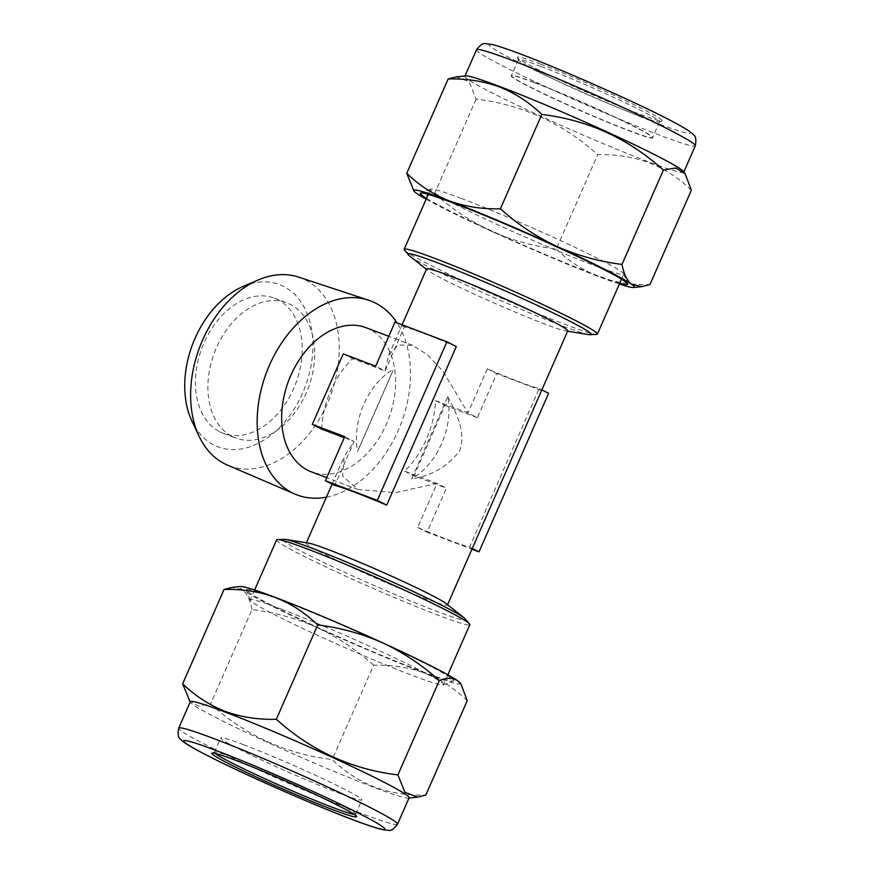 <?xml version="1.0" encoding="UTF-8"?>
<svg xmlns="http://www.w3.org/2000/svg" width="874" height="874" viewBox="0 0 874 874"><rect width="100%" height="100%" fill="white"/><g stroke="black" fill="none" stroke-linecap="round" stroke-linejoin="round"><path stroke-width="0.66" stroke-dasharray="4.37 3.28" d="M279.691 599.63A113.216 6.042 23.7 0 1 395.223 649.087A113.216 6.042 23.7 0 1 453.377 680.977A113.216 6.042 23.7 0 1 420.274 670.839A113.216 6.042 23.7 0 1 309.789 623.741A113.216 6.042 23.7 0 1 246.326 590.092A113.216 6.042 23.7 0 1 279.691 599.63M281.384 609.102A105.514 5.637 23.7 0 1 386.712 654.102A105.514 5.637 23.7 0 1 443.5 684.692A105.514 5.637 23.7 0 1 443.238 684.91A105.514 5.637 23.7 0 1 412.386 675.46A105.514 5.637 23.7 0 1 309.44 631.574A105.514 5.637 23.7 0 1 250.292 600.209A105.514 5.637 23.7 0 1 250.281 599.87A105.514 5.637 23.7 0 1 281.384 609.102M215.277 753.443A77.087 4.119 23.7 0 1 214.425 752.263A77.087 4.119 23.7 0 1 214.611 752.11A77.087 4.119 23.7 0 1 237.149 759.014A77.087 4.119 23.7 0 1 312.368 791.079A77.087 4.119 23.7 0 1 355.576 813.989A77.087 4.119 23.7 0 1 355.587 814.229A77.087 4.119 23.7 0 1 354.145 814.404M409.108 797.798A119.487 6.38 23.7 0 1 408.398 798.126A119.487 6.38 23.7 0 1 373.875 787.343A119.487 6.38 23.7 0 1 259.283 738.563A119.487 6.38 23.7 0 1 190.532 702.488A119.487 6.38 23.7 0 1 190.303 701.746M188.915 700.303L198.18 706.017L210.59 703.952C245.354 735.362 285.885 753.901 332.196 759.561C344.596 771.567 358.766 780.766 374.706 787.135C390.667 792.893 407.721 795.537 425.846 795.034M243.442 744.67A77.087 4.119 23.7 0 1 320.397 777.543A77.087 4.119 23.7 0 1 361.891 799.896A77.087 4.119 23.7 0 1 339.156 793.155A77.087 4.119 23.7 0 1 262.211 760.282A77.087 4.119 23.7 0 1 220.718 737.929A77.087 4.119 23.7 0 1 243.442 744.67M426.523 198.365A113.216 6.042 -156.3 0 0 594.309 274.37A113.216 6.042 -156.3 0 0 619.753 283.187M461.614 198.54A105.514 5.637 -156.3 0 0 430.762 189.101A105.514 5.637 -156.3 0 0 430.5 189.308A105.514 5.637 -156.3 0 0 487.288 219.898A105.514 5.637 -156.3 0 0 592.616 264.898A105.514 5.637 -156.3 0 0 623.719 274.13A105.514 5.637 -156.3 0 0 623.708 273.791A105.514 5.637 -156.3 0 0 564.56 242.437A105.514 5.637 -156.3 0 0 461.614 198.54M534.178 82.375A77.087 4.119 -156.3 0 0 511.64 75.47A77.087 4.119 -156.3 0 0 511.443 75.634A77.087 4.119 -156.3 0 0 552.936 97.975A77.087 4.119 -156.3 0 0 629.881 130.849A77.087 4.119 -156.3 0 0 652.616 137.6A77.087 4.119 -156.3 0 0 652.605 137.349A77.087 4.119 -156.3 0 0 609.396 114.439A77.087 4.119 -156.3 0 0 534.178 82.375M541.137 66.511A77.087 4.119 -156.3 0 0 518.413 59.771A77.087 4.119 -156.3 0 0 518.424 60.011A77.087 4.119 -156.3 0 0 561.632 82.932A77.087 4.119 -156.3 0 0 636.851 114.997A77.087 4.119 -156.3 0 0 659.389 121.901A77.087 4.119 -156.3 0 0 659.575 121.737A77.087 4.119 -156.3 0 0 618.082 99.385A77.087 4.119 -156.3 0 0 541.137 66.511M540.711 64.152A79.01 4.217 -156.3 0 0 517.43 57.487A79.01 4.217 -156.3 0 0 561.72 80.965A79.01 4.217 -156.3 0 0 638.818 113.839A79.01 4.217 -156.3 0 0 661.924 120.907A79.01 4.217 -156.3 0 0 621.338 98.664A79.01 4.217 -156.3 0 0 540.711 64.152M465.602 75.874A119.487 6.38 -156.3 0 0 464.892 76.213A119.487 6.38 -156.3 0 0 529.196 110.856A119.487 6.38 -156.3 0 0 648.475 161.81A119.487 6.38 -156.3 0 0 683.697 172.254A119.487 6.38 -156.3 0 0 683.468 171.512M691.356 190.193C678.956 178.176 664.786 168.988 648.847 162.619C632.874 156.85 615.831 154.217 597.696 154.709C562.943 123.3 522.401 104.76 476.101 99.101L469.098 81.686L456.283 76.879M533.948 82.506A77.305 4.13 -156.3 0 0 511.345 75.579A77.305 4.13 -156.3 0 0 551.057 97.353A77.305 4.13 -156.3 0 0 629.936 131.122A77.305 4.13 -156.3 0 0 652.714 137.633A77.305 4.13 -156.3 0 0 609.386 114.669A77.305 4.13 -156.3 0 0 533.948 82.506M232.287 436.519A72.269 50.146 110.7 0 0 235.696 438.027A72.269 50.146 110.7 0 0 307.211 390.7A72.269 50.146 110.7 0 0 290.299 304.371A72.269 50.146 110.7 0 0 286.901 302.863A72.269 50.146 110.7 0 0 215.386 350.19A72.269 50.146 110.7 0 0 232.287 436.519M219.822 431.8A72.269 50.146 110.7 0 0 223.231 433.307A72.269 50.146 110.7 0 0 294.735 385.98A72.269 50.146 110.7 0 0 277.834 299.64A72.269 50.146 110.7 0 0 274.425 298.143A72.269 50.146 110.7 0 0 202.921 345.459A72.269 50.146 110.7 0 0 219.822 431.8M298.591 277.102A100.543 69.767 -69.3 0 1 327.379 403.449A100.543 69.767 -69.3 0 1 227.393 465.066M326.406 497.164A103.744 71.985 110.7 0 0 398.227 430.543A103.744 71.985 110.7 0 0 397.014 322.888M243.048 286.475A86.723 60.175 -69.3 0 1 303.693 306.381A86.723 60.175 -69.3 0 1 302.666 392.994A86.723 60.175 -69.3 0 1 191.996 421.257M567.772 330.875A77.087 4.119 23.7 0 1 566.024 331.006A77.087 4.119 23.7 0 1 545.037 324.134A77.087 4.119 23.7 0 1 474.691 294.309A77.087 4.119 23.7 0 1 427.692 270.285A77.087 4.119 23.7 0 1 426.599 268.908M446.308 603.716A77.087 4.119 23.7 0 1 447.401 605.092A77.087 4.119 23.7 0 1 424.666 598.351A77.087 4.119 23.7 0 1 347.721 565.478A77.087 4.119 23.7 0 1 306.228 543.125A77.087 4.119 23.7 0 1 307.976 542.994M321.687 429.134A77.087 53.489 -69.3 0 1 330.743 390.645A77.087 53.489 -69.3 0 1 352.626 358.646L385.073 370.937L388.668 355.336L397.834 345.022L412.539 345.306L427.594 354.844L442.976 371.319L467.961 412.921L487.299 368.872A77.087 4.119 -156.3 0 0 519.659 381.949A77.087 4.119 -156.3 0 0 539.203 388.537L469.589 547.124A77.087 4.119 23.7 0 1 450.044 540.536A77.087 4.119 23.7 0 1 417.685 527.459L437.022 483.398L395.31 492.663L357.925 489.484L342.553 475.904L344.17 456.709L354.134 441.425L334.797 485.474M456.315 346.552A77.087 4.119 -156.3 0 0 423.956 333.475A77.087 4.119 -156.3 0 0 404.411 326.887L385.073 370.937L375.667 366.173M365.933 327.652A77.087 53.489 -69.3 0 1 386.483 423.977A77.087 53.489 -69.3 0 1 311.319 471.829M487.299 368.872L496.694 373.635L477.357 417.685L467.961 412.921L435.514 400.631A77.087 53.489 -69.3 0 1 426.457 439.119A77.087 53.489 -69.3 0 1 404.575 471.119L437.022 483.398L446.417 488.162L427.08 532.222L471.927 549.211M344.727 436.661L354.134 441.425L344.28 437.688M597.029 334.371A105.514 5.637 23.7 0 1 566.276 324.899A105.514 5.637 23.7 0 1 463.854 281.253A105.514 5.637 23.7 0 1 404.225 249.735M276.61 539.881A105.514 5.637 -156.3 0 0 333.398 570.471A105.514 5.637 -156.3 0 0 438.726 615.46A105.514 5.637 -156.3 0 0 469.841 624.692M395.004 322.124L404.411 326.887M343.22 353.883L352.626 358.646M435.514 400.631L444.921 405.394L413.981 475.871L446.417 488.162M404.575 471.119L413.981 475.871M539.203 388.537L541.869 389.88M469.589 547.124L472.255 548.468M548.61 393.3L496.694 373.635M417.685 527.459L427.08 532.222M477.357 417.685L444.921 405.394M413.009 189.811L416.385 193.22C421.268 196.388 427.364 196.464 434.684 193.46L476.101 99.101M434.684 193.46C451.771 208.831 470.594 221.384 491.166 231.097C512.011 240.317 533.719 246.304 556.279 249.068L597.696 154.709M556.279 249.068C568.876 261.195 583.045 270.394 598.788 276.643C614.979 282.444 632.033 285.077 649.939 284.542M426.162 199.196A120.448 6.435 -156.3 0 0 491.166 231.097A120.448 6.435 -156.3 0 0 598.788 276.643A120.448 6.435 -156.3 0 0 619.382 284.017M467.262 700.686C454.677 688.559 440.507 679.36 424.753 673.111C408.573 667.31 391.519 664.677 373.613 665.212L332.196 759.561M373.613 665.212C356.526 649.83 337.692 637.277 317.131 627.565C296.275 618.344 274.578 612.357 252.007 609.593L210.59 703.952M252.007 609.593C250.215 600.012 246.992 593.37 242.349 589.688L232.2 587.372M460.03 682.9A120.448 6.435 23.7 0 1 424.753 673.111A120.448 6.435 23.7 0 1 317.131 627.565A120.448 6.435 23.7 0 1 242.349 589.688A120.448 6.435 23.7 0 1 240.405 586.487M447.805 396.588C456.348 413.227 466.17 431.876 459.757 450.656C447.903 466.377 431.887 475.773 411.698 478.843L447.805 396.588A62.633 43.46 -69.3 0 1 411.698 478.843M357.586 451.432L393.693 369.178L357.586 451.432A62.633 43.46 -69.3 0 1 393.693 369.178M397.506 824.226A119.487 6.38 23.7 0 1 362.273 813.77A119.487 6.38 23.7 0 1 243.005 762.816A119.487 6.38 23.7 0 1 178.7 728.173M476.494 49.774A119.487 6.38 -156.3 0 0 540.798 84.417A119.487 6.38 -156.3 0 0 660.078 135.372A119.487 6.38 -156.3 0 0 695.3 145.827M521.57 54.45A109.851 5.867 23.7 0 1 663.737 117.018A109.851 5.867 23.7 0 1 657.958 123.529A109.851 5.867 23.7 0 1 515.791 60.972A109.851 5.867 23.7 0 1 521.57 54.45M589.043 334.655A100.095 5.342 23.7 0 1 561.807 325.729A100.095 5.342 23.7 0 1 470.452 287.011A100.095 5.342 23.7 0 1 409.425 255.809M464.575 618.202A100.095 5.342 23.7 0 1 436.476 611.221A100.095 5.342 23.7 0 1 328.373 564.691A100.095 5.342 23.7 0 1 284.957 539.345M443.238 684.91L453.377 680.977M355.576 813.989L356.57 816.524M355.587 814.229L361.891 799.896M430.762 189.101L420.623 193.034M518.413 59.771L511.443 75.634M518.424 60.011L517.43 57.487M223.231 433.307L235.696 438.027M427.692 270.285L426.436 269.29M332.131 484.12L344.17 456.709M357.925 489.484L326.734 477.663M621.512 279.167L623.719 274.13M254.618 589.983L250.281 599.87M447.838 674.804L443.5 684.692M428.293 194.356L430.5 189.308M412.539 345.306L388.777 336.304M388.668 355.336L402.073 324.8M566.024 331.006L567.608 331.257M274.425 298.143L286.901 302.863M659.389 121.901L661.924 120.907M659.575 121.737L652.616 137.6M623.708 273.791L627.674 283.919M214.425 752.263L220.718 737.929M408.398 798.126L408.988 798.071M214.611 752.11L212.076 753.093M250.292 600.209L246.326 590.092M358.81 448.34L392.426 371.778"/><path stroke-width="1.31" d="M235.182 760.161A79.01 4.217 23.7 0 1 312.28 793.035A79.01 4.217 23.7 0 1 356.57 816.524A79.01 4.217 23.7 0 1 333.289 809.859A79.01 4.217 23.7 0 1 252.662 775.347A79.01 4.217 23.7 0 1 212.076 753.093A79.01 4.217 23.7 0 1 235.182 760.161M354.145 814.404A77.087 4.119 23.7 0 1 332.863 807.489A77.087 4.119 23.7 0 1 261.839 777.357A77.087 4.119 23.7 0 1 215.277 753.443M178.7 728.173L190.303 701.746A119.487 6.38 23.7 0 1 225.525 712.201A119.487 6.38 23.7 0 1 344.804 763.155A119.487 6.38 23.7 0 1 409.108 797.798L397.506 824.226A119.487 6.38 23.7 0 0 333.202 789.583A119.487 6.38 23.7 0 0 213.922 738.628A119.487 6.38 23.7 0 0 178.7 728.173C177.586 734.28 178.198 737.94 180.525 739.142C181.519 739.928 181.115 742.234 209.29 756.534C244.982 774.768 313.7 805.03 352.877 819.757C366.501 824.925 376.377 828.224 382.517 829.634L388.307 830.3C390.667 831.196 393.737 829.175 397.506 824.226M460.991 684.189L460.03 682.9A120.448 6.435 23.7 0 0 457.615 680.78A120.448 6.435 23.7 0 0 382.834 642.903A120.448 6.435 23.7 0 0 275.212 597.357A120.448 6.435 23.7 0 0 240.405 586.487L232.2 587.372L224.061 589.458C241.967 588.934 259.021 591.567 275.212 597.357C290.955 603.617 305.124 612.805 317.721 624.932C340.336 627.718 362.044 633.705 382.834 642.903C403.449 652.649 422.284 665.201 439.316 680.551C446.647 677.536 452.743 677.612 457.615 680.78L460.991 684.189L467.262 700.686L425.846 795.034L417.717 797.121L404.935 792.357L397.899 774.899C351.796 769.339 311.264 750.799 276.304 719.291C258.169 719.783 241.126 717.15 225.153 711.392C209.214 705.012 195.044 695.824 182.644 683.818L190.182 702.019M619.753 283.187A113.216 6.042 -156.3 0 0 627.674 283.919A113.216 6.042 -156.3 0 0 564.211 250.27A113.216 6.042 -156.3 0 0 453.726 203.172A113.216 6.042 -156.3 0 0 420.623 193.034A113.216 6.042 -156.3 0 0 426.523 198.365M685.085 173.697L683.468 171.512A119.487 6.38 -156.3 0 0 614.717 135.448A119.487 6.38 -156.3 0 0 500.125 86.668A119.487 6.38 -156.3 0 0 465.602 75.874L456.283 76.879L448.154 78.966C466.279 78.474 483.333 81.107 499.294 86.865C515.234 93.245 529.404 102.433 541.804 114.439C587.918 120.011 628.45 138.551 663.41 170.059L675.81 167.983L685.085 173.697L691.356 190.193L649.939 284.542L641.8 286.628L631.651 284.312C626.997 280.62 623.785 273.977 621.993 264.407L663.41 170.059M295.062 494.116L227.393 465.066A100.543 69.767 -69.3 0 1 199.064 436.213A100.543 69.767 -69.3 0 1 202.528 340.215A100.543 69.767 -69.3 0 1 258.256 279.942A100.543 69.767 -69.3 0 1 298.591 277.102L368.522 300.175A103.744 71.985 110.7 0 0 269.411 365.299A103.744 71.985 110.7 0 0 295.062 494.116A103.744 71.985 110.7 0 0 326.406 497.164M199.064 436.213L191.996 421.257A86.723 60.175 -69.3 0 1 194.989 338.457A86.723 60.175 -69.3 0 1 243.048 286.475L258.256 279.942M402.073 324.8L426.599 268.908A77.087 4.119 23.7 0 1 449.334 275.66A77.087 4.119 23.7 0 1 526.279 308.522A77.087 4.119 23.7 0 1 567.772 330.875L447.564 604.721M284.957 539.345L307.976 542.994A77.087 4.119 23.7 0 1 328.963 549.866A77.087 4.119 23.7 0 1 399.309 579.691A77.087 4.119 23.7 0 1 446.308 603.716L464.575 618.202A100.095 5.342 23.7 0 0 403.548 587A100.095 5.342 23.7 0 0 312.193 548.271A100.095 5.342 23.7 0 0 284.957 539.345L276.971 539.629A105.514 5.637 -156.3 0 0 276.61 539.881L254.618 589.983M325.39 480.711L334.797 485.474A77.087 4.119 23.7 0 1 354.341 492.051A77.087 4.119 23.7 0 1 386.701 505.139L456.315 346.552L446.92 341.789L395.004 322.124L375.667 366.173L343.22 353.883L312.28 424.371L344.727 436.661L325.39 480.711L377.306 500.376L446.92 341.789M326.734 477.663L311.319 471.829A77.087 53.489 -69.3 0 1 290.769 375.503A77.087 53.489 -69.3 0 1 365.933 327.652L388.777 336.304M344.28 437.688L321.687 429.134L312.28 424.371M409.425 255.809L404.225 249.735A105.514 5.637 23.7 0 1 404.159 249.308A105.514 5.637 23.7 0 1 435.274 258.54A105.514 5.637 23.7 0 1 540.602 303.54A105.514 5.637 23.7 0 1 597.39 334.13A105.514 5.637 23.7 0 1 597.029 334.371L589.043 334.655A100.095 5.342 23.7 0 0 545.627 309.32A100.095 5.342 23.7 0 0 437.524 262.779A100.095 5.342 23.7 0 0 409.425 255.809L426.436 269.29M447.838 674.804L469.841 624.692A105.514 5.637 -156.3 0 0 469.775 624.265A105.514 5.637 -156.3 0 0 410.146 592.758A105.514 5.637 -156.3 0 0 307.724 549.112A105.514 5.637 -156.3 0 0 276.971 539.629M397.014 322.888A103.744 71.985 110.7 0 0 368.522 300.175M377.306 500.376L386.701 505.139M541.869 389.88L548.61 393.3L478.996 551.887L472.255 548.468M471.927 549.211L478.996 551.887M621.993 264.407C599.378 261.632 577.67 255.645 556.869 246.435C536.265 236.69 517.43 224.148 500.387 208.799L541.804 114.439M500.387 208.799C482.481 209.323 465.427 206.69 449.247 200.9C433.493 194.64 419.323 185.452 406.738 173.314L448.154 78.966M406.738 173.314L413.97 191.111A120.448 6.435 -156.3 0 0 416.385 193.22A120.448 6.435 -156.3 0 0 426.162 199.196M619.382 284.017A120.448 6.435 -156.3 0 0 633.595 287.524A120.448 6.435 -156.3 0 0 631.651 284.312A120.448 6.435 -156.3 0 0 556.869 246.435A120.448 6.435 -156.3 0 0 449.247 200.9A120.448 6.435 -156.3 0 0 413.97 191.111M439.316 680.551L397.899 774.899M224.061 589.458L182.644 683.818M317.721 624.932L276.304 719.291M216.042 750.471A109.851 5.867 -156.3 0 0 210.263 756.993A109.851 5.867 -156.3 0 0 352.43 819.55A109.851 5.867 -156.3 0 0 358.209 813.028A109.851 5.867 -156.3 0 0 216.042 750.471M476.494 49.774C480.241 44.825 483.333 42.804 485.802 43.7L491.308 44.334C497.448 45.721 507.379 49.031 521.123 54.254C560.3 68.98 629.018 99.232 664.71 117.477C692.885 131.766 692.481 134.083 693.475 134.869C695.802 136.071 696.414 139.72 695.3 145.827A119.487 6.38 -156.3 0 0 630.995 111.184A119.487 6.38 -156.3 0 0 511.727 60.23A119.487 6.38 -156.3 0 0 476.494 49.774L465.012 75.94M695.3 145.827L683.818 171.992M306.392 542.743L332.131 484.12M469.775 624.265L464.575 618.202M597.39 334.13L621.512 279.167M404.159 249.308L428.293 194.356M567.608 331.257L589.043 334.655M633.595 287.524L641.8 286.628M408.988 798.071L417.717 797.121"/></g></svg>
